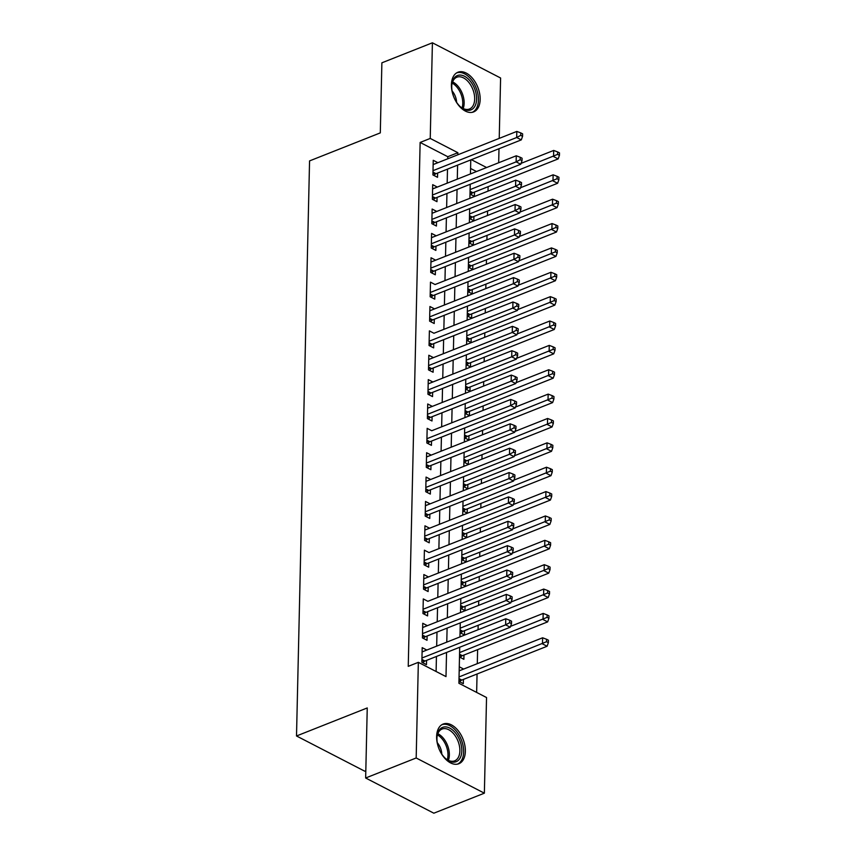<?xml version="1.0" encoding="UTF-8"?>
<svg xmlns="http://www.w3.org/2000/svg" width="856" height="856" viewBox="0 0 856 856"><rect width="100%" height="100%" fill="white"/><g stroke="black" fill="none" stroke-linecap="round" stroke-linejoin="round"><path stroke-width="1.28" d="M436.624 736.481A21.336 12.958 -111.6 0 1 443.13 724.058A21.336 12.958 -111.6 0 1 458.035 730.489A21.336 12.958 -111.6 0 1 465.364 751.322A21.336 12.958 -111.6 0 1 458.859 763.734A21.336 12.958 -111.6 0 1 443.954 757.314A21.336 12.958 -111.6 0 1 436.624 736.481M451.412 84.658A21.336 12.958 -111.6 0 1 457.928 72.236A21.336 12.958 -111.6 0 1 472.822 78.666A21.336 12.958 -111.6 0 1 480.163 99.499A21.336 12.958 -111.6 0 1 473.646 111.911A21.336 12.958 -111.6 0 1 458.752 105.491A21.336 12.958 -111.6 0 1 451.412 84.658M365.822 770.732L364.699 771.181L296.508 735.978L309.562 160.907L380.299 132.883L381.883 62.82L432.408 42.8L500.6 78.003L499.23 138.383M498.995 148.719L498.674 162.758M476.642 692.429L477.06 674.004M477.295 663.678L477.616 649.64M478.065 629.738L478.162 625.276M478.622 605.363L478.718 600.912M479.167 580.999L479.274 576.537M479.724 556.635L479.82 552.173M480.28 532.261L480.377 527.81M480.826 507.897L480.933 503.435M481.382 483.533L481.489 479.071M481.939 459.169L482.035 454.707M482.484 434.795L482.591 430.333M483.041 410.431L483.148 405.969M483.597 386.067L483.694 381.605M484.143 361.692L484.25 357.241M484.699 337.328L484.806 332.866M485.256 312.964L485.352 308.502M485.801 288.59L485.908 284.139M486.358 264.226L486.465 259.764M486.914 239.862L487.01 235.4M487.471 215.498L487.567 211.036M488.016 191.123L488.123 186.661M459.715 647.243L458.902 683.27L486.54 697.533L484.368 793.18L416.177 757.977L418.349 662.33L445.997 676.604L446.543 652.465M416.177 757.977L365.651 777.997L433.842 813.2L484.368 793.18M421.922 659.462L424.94 661.025L510.23 627.223L505.629 624.848L505.768 618.76L422.094 651.919L426.791 650.025L422.19 647.65L421.858 662.277L426.459 664.652L426.555 660.383M422.65 627.523L427.347 625.661L422.746 623.286L422.415 637.902L427.016 640.288L427.112 636.019M427.904 601.319L423.292 598.922L422.96 613.538L427.572 615.913L427.668 611.655M423.581 586.36L426.598 587.922L511.888 554.132L507.287 551.745L507.426 545.657L423.752 578.817L428.449 576.933L423.848 574.547L423.517 589.174L428.118 591.55L428.225 587.28M429.006 552.58L424.405 550.183L424.073 564.8L428.674 567.186L428.77 562.916M424.683 537.632L427.711 539.194L513.001 505.393L508.389 503.018L508.528 496.919L424.854 530.078L429.562 528.195L424.95 525.819L424.619 540.436L429.231 542.811L429.327 538.552M430.108 503.852L425.507 501.445L425.175 516.072L429.776 518.447L429.883 514.178M425.796 488.894L428.813 490.456L514.103 456.655L509.491 454.279L509.63 448.191L425.967 481.35L430.664 479.456L426.063 477.081L425.732 491.697L430.333 494.083L430.429 489.814M431.221 455.114L426.609 452.717L426.277 467.333L430.889 469.709L430.985 465.45M431.766 430.75L427.165 428.342L426.834 442.969L431.445 445.345L431.542 441.086M432.323 406.375L427.722 403.979L427.39 418.595L431.991 420.981L432.087 416.712M428 391.427L431.028 392.99L516.318 359.188L511.706 356.813L511.845 350.725L428.171 383.873L432.879 381.99L428.268 379.615L427.936 394.231L432.548 396.606L432.644 392.348M428.728 359.488L433.436 357.626L428.824 355.251L428.492 369.867L433.104 372.242L433.2 367.984M433.981 333.284L429.38 330.876L429.049 345.503L433.65 347.878L433.746 343.609M429.83 310.749L434.538 308.888L429.926 306.512L429.594 321.128L434.206 323.515L434.302 319.245M435.094 284.545L430.482 282.148L430.151 296.765L434.762 299.14L434.859 294.881M430.771 269.587L433.789 271.149L519.078 237.358L514.467 234.972L514.606 228.884L430.943 262.043L435.64 260.16L431.039 257.774L430.707 272.401L435.308 274.776L435.404 270.507M436.196 235.807L431.585 233.41L431.253 248.026L435.865 250.412L435.961 246.143M431.873 220.859L434.901 222.421L520.181 188.62L515.58 186.244L515.719 180.145L432.045 213.305L436.753 211.421L432.141 209.046L431.809 223.662L436.421 226.038L436.517 221.779M437.298 187.079L432.697 184.671L432.366 199.298L436.967 201.674L437.063 197.415M469.998 194.077L474.385 196.334L474.481 192.076M469.441 218.441L473.828 220.698L473.924 216.44M468.895 242.804L473.272 245.073L473.368 240.804M468.339 267.168L472.726 269.437L472.822 265.167M467.783 291.543L472.17 293.801L472.266 289.542M467.237 315.907L471.613 318.175L471.71 313.906M466.68 340.271L471.068 342.539L471.164 338.27M466.124 364.645L470.511 366.903L470.607 362.644M465.578 389.009L469.955 391.278L470.051 387.008M465.022 413.373L469.409 415.642L469.505 411.372M464.466 437.748L468.853 440.005L468.949 435.747M463.92 462.112L468.296 464.369L468.393 460.111M463.364 486.476L467.75 488.744L467.847 484.475M462.807 510.839L467.194 513.108L467.29 508.849M462.261 535.214L466.638 537.472L466.734 533.213M461.705 559.578L466.092 561.846L466.188 557.577M461.149 583.942L465.536 586.21L465.632 581.941M460.592 608.316L464.979 610.574L465.075 606.316M460.047 632.68L464.434 634.949L464.53 630.679M459.49 657.044L463.877 659.313L463.973 655.043M476.503 171.542L470.575 168.482M459.265 666.792L463.652 669.06L459.18 670.837L542.618 637.784L546.588 639.282L546.535 641.722L548.375 642.674L548.428 640.235L546.588 639.282M458.934 681.419L463.321 683.677L463.417 679.418M447.731 158.799L447.784 156.712L420.135 142.449L408.248 666.343L418.349 662.33M436.1 671.5L436.442 656.466M436.678 646.141L436.988 632.103M437.223 621.766L437.544 607.739M437.78 597.402L438.101 583.375M438.336 573.038L438.647 559M438.882 548.664L439.203 534.636M439.438 524.3L439.759 510.272M439.995 499.936L440.305 485.898M440.54 475.572L440.861 461.534M441.097 451.198L441.418 437.17M441.653 426.834L441.964 412.795M442.199 402.47L442.52 388.431M442.755 378.095L443.076 364.067M443.312 353.731L443.622 339.704M443.857 329.367L444.178 315.329M444.414 304.993L444.735 290.965M444.97 280.629L445.281 266.601M445.516 256.265L445.837 242.227M446.072 231.901L446.393 217.863M446.629 207.526L446.95 193.499M447.174 183.163L447.495 169.124M432.976 172.12L436.004 173.682L521.293 139.881L516.682 137.506L516.821 131.417L433.147 164.577L437.855 162.683L433.243 160.307L432.911 174.924L437.523 177.31L437.619 173.04M365.651 777.997L367.245 707.944L296.508 735.978M420.135 142.449L430.236 138.437L432.408 42.8M457.842 154.786L457.885 152.71L430.236 138.437M446.779 642.128L447.1 628.101M447.335 617.765L447.645 603.737M447.881 593.401L448.202 579.362M448.437 569.026L448.758 554.998M448.993 544.662L449.304 530.634M449.539 520.298L449.86 506.26M450.096 495.934L450.417 481.896M450.652 471.56L450.962 457.532M451.198 447.196L451.519 433.157M451.754 422.832L452.075 408.794M452.31 398.457L452.631 384.43M452.856 374.093L453.177 360.066M453.413 349.73L453.734 335.691M453.969 325.355L454.29 311.327M454.515 300.991L454.836 286.963M455.071 276.627L455.392 262.589M455.627 252.263L455.948 238.225M456.173 227.889L456.494 213.861M456.73 203.525L457.05 189.486M457.286 179.161L457.607 165.122M470.768 159.901L470.458 173.939M470.222 184.275L469.901 198.303M469.666 208.639L469.345 222.667M469.109 233.003L468.799 247.042M468.564 257.378L468.243 271.406M468.007 281.742L467.686 295.769M467.451 306.106L467.141 320.144M466.905 330.48L466.584 344.508M466.349 354.844L466.028 368.872M465.792 379.208L465.482 393.246M465.247 403.572L464.926 417.61M464.69 427.947L464.369 441.974M464.134 452.31L463.824 466.338M463.588 476.674L463.267 490.713M463.032 501.049L462.711 515.077M462.475 525.413L462.165 539.441M461.93 549.777L461.609 563.815M461.373 574.151L461.052 588.179M460.817 598.515L460.496 612.543M460.271 622.879L459.95 636.918M486.604 167.541L471.367 159.676M447.784 156.712L457.885 152.71M432.601 188.919L437.298 187.057M431.488 237.647L436.196 235.785M430.215 293.961L433.243 295.523L518.522 261.722L513.921 259.347L514.06 253.248L435.094 284.524M429.113 342.689L432.13 344.251L517.42 310.46L512.808 308.074L512.947 301.986L433.981 333.262M427.625 408.226L432.323 406.354M426.898 440.166L429.915 441.717L515.205 407.927L510.604 405.541L510.743 399.452L431.777 430.729M426.513 456.954L431.221 455.092M425.411 505.693L430.119 503.831M424.127 561.996L427.155 563.558L512.444 529.757L507.833 527.382L507.972 521.293L429.006 552.559M423.025 610.735L426.053 612.297L511.342 578.495L506.731 576.12L506.87 570.021L427.904 601.297M520.737 135.355L522.577 136.307L522.631 133.868L520.79 132.915L520.737 135.355L516.682 137.506L433.008 170.665M436.004 173.682A2.739 1.787 -62.7 0 0 435.244 174.164L433.821 175.394M521.293 139.881L522.577 136.307M520.79 132.915L516.821 131.417M470.682 194.43L472.105 193.189A2.739 1.787 117.3 0 1 472.865 192.707L558.155 158.916L553.543 156.53L553.682 150.442L521.058 163.368M470.094 189.604L557.598 154.38L559.439 155.332L559.492 152.892L557.652 151.94L557.598 154.38M553.682 150.442L557.652 151.94M559.439 155.332L558.155 158.916M451.733 86.296A18.468 11.214 -111.6 0 1 451.818 84.797A18.468 11.214 -111.6 0 1 465.118 76.591A18.468 11.214 -111.6 0 1 476.61 99.146A18.468 11.214 -111.6 0 1 460.603 106.957A18.468 11.214 -111.6 0 1 451.733 86.296M460.218 106.615A17.099 10.379 68.4 0 0 469.463 109.012A17.099 10.379 68.4 0 0 474.673 99.061A17.099 10.379 68.4 0 0 468.799 82.369A17.099 10.379 68.4 0 0 456.858 77.222A17.099 10.379 68.4 0 0 451.775 85.3M456.601 102.313A12.177 7.394 68.4 0 0 452.075 90.907M472.212 112.329A21.197 12.872 68.4 0 0 478.45 100.088A21.197 12.872 68.4 0 0 471.281 79.544A21.197 12.872 68.4 0 0 456.59 72.921M443.483 727.086A18.468 11.214 -111.6 0 1 460.335 741.874A18.468 11.214 -111.6 0 1 455.274 761.99A18.468 11.214 -111.6 0 1 445.805 758.769A18.468 11.214 -111.6 0 1 437.031 736.62A18.468 11.214 -111.6 0 1 443.483 727.086M445.43 758.437A17.099 10.379 68.4 0 0 453.83 761.102A17.099 10.379 68.4 0 0 454.664 760.834A17.099 10.379 68.4 0 0 458.27 741.788A17.099 10.379 68.4 0 0 442.905 728.777A17.099 10.379 68.4 0 0 442.07 729.045A17.099 10.379 68.4 0 0 436.988 737.123M441.803 754.136A12.177 7.394 68.4 0 0 437.288 742.73M457.425 764.151A21.197 12.872 68.4 0 0 461.587 740.44A21.197 12.872 68.4 0 0 442.606 724.497A21.197 12.872 68.4 0 0 441.803 724.743M432.43 196.495L435.447 198.046L520.737 164.256L516.136 161.87L432.462 195.029M520.181 159.719L522.021 160.671L522.085 158.232L520.234 157.279L520.181 159.719L516.136 161.87L516.264 155.781L432.601 188.941M435.447 198.046A2.739 1.787 -62.7 0 0 434.688 198.528L433.275 199.769M520.737 164.256L522.021 160.671M520.234 157.279L516.264 155.781M519.624 184.083L521.475 185.035L521.529 182.606L519.688 181.654L519.624 184.083L515.58 186.244L431.906 219.404M434.901 222.421A2.739 1.787 -62.7 0 0 434.142 222.892L432.719 224.133M520.181 188.62L521.475 185.035M519.688 181.654L515.719 180.145M431.317 245.223L434.345 246.785L519.635 212.984L515.023 210.608L431.349 243.767M519.078 208.457L520.919 209.41L520.972 206.97L519.132 206.018L519.078 208.457L515.023 210.608L515.162 204.52L431.488 237.679M434.345 246.785A2.739 1.787 -62.7 0 0 433.585 247.256L432.162 248.497M519.635 212.984L520.919 209.41M519.132 206.018L515.162 204.52M518.522 232.821L520.362 233.774L520.427 231.334L518.576 230.382L518.522 232.821L514.467 234.972L430.803 268.131M433.789 271.149A2.739 1.787 -62.7 0 0 433.029 271.63L431.617 272.861M519.078 237.358L520.362 233.774M518.576 230.382L514.606 228.884M470.126 218.794L471.549 217.552A2.739 1.787 117.3 0 1 472.309 217.082L557.598 183.28L552.987 180.905L553.126 174.806L520.501 187.742M469.548 213.968L557.042 178.744L558.882 179.696L558.936 177.267L557.096 176.315L557.042 178.744M553.126 174.806L557.096 176.315M558.882 179.696L557.598 183.28M469.58 243.158L470.993 241.916A2.739 1.787 117.3 0 1 471.752 241.446L557.042 207.644L552.441 205.269L552.58 199.181L519.945 212.106M468.992 238.332L556.486 203.118L558.326 204.07L558.39 201.631L556.539 200.679L556.486 203.118M552.58 199.181L556.539 200.679M558.326 204.07L557.042 207.644M469.024 267.532L470.447 266.291A2.739 1.787 117.3 0 1 471.207 265.809L556.496 232.019L551.885 229.633L552.024 223.544L519.399 236.47M468.435 262.706L555.94 227.482L557.78 228.434L557.834 225.995L555.993 225.042L555.94 227.482M552.024 223.544L555.993 225.042M557.78 228.434L556.496 232.019M468.467 291.896L469.891 290.655A2.739 1.787 117.3 0 1 470.65 290.184L555.94 256.383L551.328 254.007L551.467 247.908L518.843 260.845M467.89 287.07L555.384 251.846L557.224 252.798L557.277 250.359L555.437 249.417L555.384 251.846M551.467 247.908L555.437 249.417M557.224 252.798L555.94 256.383M517.966 257.185L519.817 258.137L519.87 255.698L518.03 254.746L517.966 257.185L513.921 259.347L430.247 292.495M433.243 295.523A2.739 1.787 -62.7 0 0 432.483 295.994L431.06 297.235M518.522 261.722L519.817 258.137M518.03 254.746L514.06 253.248M467.922 316.26L469.334 315.019A2.739 1.787 117.3 0 1 470.094 314.548L555.384 280.747L550.783 278.371L550.922 272.283L518.287 285.209M467.333 311.434L554.827 276.221L556.668 277.162L556.732 274.733L554.881 273.781L554.827 276.221M550.922 272.283L554.881 273.781M556.668 277.162L555.384 280.747M429.659 318.325L432.687 319.887L517.976 286.086L513.365 283.71L429.691 316.87M517.42 281.56L519.26 282.501L519.314 280.072L517.473 279.12L517.42 281.56L513.365 283.71L513.504 277.622L429.83 310.771M432.687 319.887A2.739 1.787 -62.7 0 0 431.927 320.358L430.504 321.599M517.976 286.086L519.26 282.501M517.473 279.12L513.504 277.622M467.365 340.624L468.788 339.393A2.739 1.787 117.3 0 1 469.548 338.912L554.838 305.121L550.226 302.735L550.365 296.647L517.741 309.572M466.777 335.809L554.281 300.584L556.122 301.537L556.175 299.097L554.335 298.145L554.281 300.584M550.365 296.647L554.335 298.145M556.122 301.537L554.838 305.121M516.864 305.924L518.704 306.876L518.757 304.436L516.917 303.484L516.864 305.924L512.808 308.074L429.145 341.234M432.13 344.251A2.739 1.787 -62.7 0 0 431.37 344.733L429.958 345.963M517.42 310.46L518.704 306.876M516.917 303.484L512.947 301.986M466.809 364.998L468.232 363.757A2.739 1.787 117.3 0 1 468.992 363.286L554.281 329.485L549.67 327.11L549.809 321.011L517.185 333.947M466.231 360.173L553.725 324.948L555.565 325.901L555.619 323.461L553.779 322.509L553.725 324.948M549.809 321.011L553.779 322.509M555.565 325.901L554.281 329.485M428.556 367.064L431.585 368.626L516.864 334.824L512.263 332.449L428.589 365.598M516.307 330.288L518.158 331.24L518.212 328.8L516.371 327.848L516.307 330.288L512.263 332.449L512.402 326.35L428.728 359.509M431.585 368.626A2.739 1.787 -62.7 0 0 430.825 369.096L429.402 370.338M516.864 334.824L518.158 331.24M516.371 327.848L512.402 326.35M466.263 389.362L467.676 388.121A2.739 1.787 117.3 0 1 468.435 387.65L553.725 353.849L549.124 351.474L549.252 345.385L516.628 358.311M465.675 384.537L553.169 349.312L555.009 350.265L555.073 347.836L553.222 346.883L553.169 349.312M549.252 345.385L553.222 346.883M555.009 350.265L553.725 353.849M515.761 354.651L517.602 355.604L517.655 353.175L515.815 352.223L515.761 354.651L511.706 356.813L428.032 389.972M431.028 392.99A2.739 1.787 -62.7 0 0 430.268 393.46L428.845 394.702M516.318 359.188L517.602 355.604M515.815 352.223L511.845 350.725M465.707 413.726L467.13 412.496A2.739 1.787 117.3 0 1 467.89 412.014L553.169 378.213L548.568 375.838L548.707 369.749L516.082 382.675M465.118 408.911L552.612 373.687L554.463 374.639L554.517 372.2L552.676 371.247L552.612 373.687M548.707 369.749L552.676 371.247M554.463 374.639L553.169 378.213M427.454 415.791L430.472 417.354L515.761 383.552L511.15 381.177L427.486 414.336M515.205 379.026L517.045 379.978L517.099 377.539L515.259 376.587L515.205 379.026L511.15 381.177L511.289 375.089L427.625 408.248M430.472 417.354A2.739 1.787 -62.7 0 0 429.712 417.835L428.289 419.065M515.761 383.552L517.045 379.978M515.259 376.587L511.289 375.089M465.15 438.101L466.574 436.86A2.739 1.787 117.3 0 1 467.333 436.378L552.623 402.588L548.011 400.201L548.15 394.113L515.526 407.049M464.573 433.275L552.067 398.051L553.907 399.003L553.96 396.563L552.12 395.611L552.067 398.051M548.15 394.113L552.12 395.611M553.907 399.003L552.623 402.588M514.649 403.39L516.5 404.342L516.553 401.903L514.713 400.95L514.649 403.39L510.604 405.541L426.93 438.7M429.915 441.717A2.739 1.787 -62.7 0 0 429.166 442.199L427.743 443.44M515.205 407.927L516.5 404.342M514.713 400.95L510.743 399.452M464.605 462.465L466.017 461.224A2.739 1.787 117.3 0 1 466.777 460.753L552.067 426.951L547.466 424.576L547.594 418.477L514.97 431.413M464.016 457.639L551.51 422.415L553.351 423.367L553.415 420.938L551.564 419.986L551.51 422.415M547.594 418.477L551.564 419.986M553.351 423.367L552.067 426.951M426.341 464.53L429.37 466.092L514.659 432.291L510.048 429.915L426.374 463.075M514.103 427.754L515.943 428.706L515.997 426.277L514.156 425.325L514.103 427.754L510.048 429.915L510.187 423.816L426.513 456.976M429.37 466.092A2.739 1.787 -62.7 0 0 428.61 466.563L427.187 467.804M514.659 432.291L515.943 428.706M514.156 425.325L510.187 423.816M464.048 486.829L465.471 485.587A2.739 1.787 117.3 0 1 466.231 485.117L551.51 451.315L546.909 448.94L547.048 442.852L514.424 455.777M463.46 482.003L550.954 446.789L552.805 447.742L552.858 445.302L551.018 444.35L550.954 446.789M547.048 442.852L551.018 444.35M552.805 447.742L551.51 451.315M513.547 452.129L515.387 453.081L515.44 450.641L513.6 449.689L513.547 452.129L509.491 454.279L425.828 487.439M428.813 490.456A2.739 1.787 -62.7 0 0 428.054 490.927L426.63 492.168M514.103 456.655L515.387 453.081M513.6 449.689L509.63 448.191M463.492 511.203L464.915 509.962A2.739 1.787 117.3 0 1 465.675 509.481L550.964 475.69L546.353 473.304L546.492 467.216L513.868 480.141M462.914 506.378L550.408 471.153L552.248 472.105L552.302 469.666L550.462 468.714L550.408 471.153M546.492 467.216L550.462 468.714M552.248 472.105L550.964 475.69M425.239 513.258L428.257 514.82L513.547 481.029L508.945 478.643L425.272 511.802M512.99 476.492L514.841 477.445L514.895 475.005L513.044 474.053L512.99 476.492L508.945 478.643L509.085 472.555L425.411 505.714M428.257 514.82A2.739 1.787 -62.7 0 0 427.508 515.301L426.085 516.543M513.547 481.029L514.841 477.445M513.044 474.053L509.085 472.555M462.946 535.567L464.359 534.326A2.739 1.787 117.3 0 1 465.118 533.855L550.408 500.054L545.796 497.678L545.935 491.579L513.311 504.516M462.358 530.741L549.852 495.517L551.692 496.469L551.745 494.03L549.905 493.088L549.852 495.517M545.935 491.579L549.905 493.088M551.692 496.469L550.408 500.054M512.444 500.856L514.285 501.809L514.338 499.369L512.498 498.427L512.444 500.856L508.389 503.018L424.715 536.166M427.711 539.194A2.739 1.787 -62.7 0 0 426.951 539.665L425.528 540.906M513.001 505.393L514.285 501.809M512.498 498.427L508.528 496.919M462.39 559.931L463.813 558.69A2.739 1.787 117.3 0 1 464.573 558.219L549.852 524.418L545.251 522.042L545.39 515.954L512.755 528.88M461.801 555.105L549.295 519.892L551.146 520.833L551.2 518.404L549.359 517.452L549.295 519.892M545.39 515.954L549.359 517.452M551.146 520.833L549.852 524.418M511.888 525.231L513.728 526.173L513.782 523.744L511.942 522.791L511.888 525.231L507.833 527.382L424.169 560.541M427.155 563.558A2.739 1.787 -62.7 0 0 426.395 564.029L424.972 565.27M512.444 529.757L513.728 526.173M511.942 522.791L507.972 521.293M461.833 584.295L463.257 583.064A2.739 1.787 117.3 0 1 464.016 582.583L549.306 548.792L544.694 546.406L544.833 540.318L512.209 553.244M461.256 579.48L548.75 544.255L550.59 545.208L550.643 542.768L548.803 541.816L548.75 544.255M544.833 540.318L548.803 541.816M550.59 545.208L549.306 548.792M511.332 549.595L513.183 550.547L513.236 548.108L511.385 547.155L511.332 549.595L507.287 551.745L423.613 584.905M426.598 587.922A2.739 1.787 -62.7 0 0 425.849 588.404L424.426 589.634M511.888 554.132L513.183 550.547M511.385 547.155L507.426 545.657M461.288 608.67L462.7 607.428A2.739 1.787 117.3 0 1 463.46 606.957L548.75 573.156L544.138 570.781L544.277 564.682L511.653 577.618M460.699 603.844L548.193 568.619L550.034 569.572L550.087 567.132L548.247 566.18L548.193 568.619M544.277 564.682L548.247 566.18M550.034 569.572L548.75 573.156M510.786 573.959L512.626 574.911L512.68 572.471L510.839 571.519L510.786 573.959L506.731 576.12L423.057 609.269M426.053 612.297A2.739 1.787 -62.7 0 0 425.293 612.768L423.87 614.009M511.342 578.495L512.626 574.911M510.839 571.519L506.87 570.021M460.731 633.033L462.154 631.792A2.739 1.787 117.3 0 1 462.903 631.321L548.193 597.52L543.592 595.145L543.731 589.056L511.096 601.982M460.143 628.208L547.637 592.983L549.488 593.936L549.541 591.507L547.701 590.554L547.637 592.983M543.731 589.056L547.701 590.554M549.488 593.936L548.193 597.52M422.468 635.098L425.496 636.661L510.786 602.859L506.174 600.484L422.511 633.643M510.23 598.323L512.07 599.275L512.123 596.846L510.283 595.894L510.23 598.323L506.174 600.484L506.313 594.396L422.639 627.544M425.496 636.661A2.739 1.787 -62.7 0 0 424.737 637.132L423.313 638.373M510.786 602.859L512.07 599.275M510.283 595.894L506.313 594.396M460.175 657.397L461.598 656.167A2.739 1.787 117.3 0 1 462.358 655.685L547.647 621.884L543.036 619.509L543.175 613.42L510.55 626.346M459.597 652.582L547.091 617.358L548.931 618.31L548.985 615.871L547.145 614.918L547.091 617.358M543.175 613.42L547.145 614.918M548.931 618.31L547.647 621.884M509.673 622.697L511.514 623.65L511.578 621.21L509.727 620.258L509.673 622.697L505.629 624.848L421.955 658.007M424.94 661.025A2.739 1.787 -62.7 0 0 424.18 661.506L422.768 662.737M510.23 627.223L511.514 623.65M509.727 620.258L505.768 618.76M459.619 681.772L461.042 680.531A2.739 1.787 117.3 0 1 461.801 680.049L547.091 646.259L542.479 643.883L542.618 637.784M459.041 676.946L546.535 641.722M548.375 642.674L547.091 646.259M432.965 172.976L435.244 174.164M472.105 193.189L470.04 192.119M472.865 192.707L470.062 191.263M452.61 81.887A17.099 10.379 -111.6 0 1 464.145 103.234A17.099 10.379 -111.6 0 1 463.171 108.53M462.058 107.92A16.542 10.037 68.4 0 0 462.764 103.437A16.542 10.037 68.4 0 0 452.214 83.096M437.823 733.71A17.099 10.379 -111.6 0 1 448.384 760.353M447.26 759.743A16.542 10.037 68.4 0 0 437.427 734.908M432.408 197.351L434.688 198.528M431.852 221.715L434.142 222.892M431.306 246.079L433.585 247.256M430.75 270.453L433.029 271.63M471.549 217.552L469.484 216.493M472.309 217.082L469.505 215.637M470.993 241.916L468.938 240.857M471.752 241.446L468.96 240.001M470.447 266.291L468.382 265.221M471.207 265.809L468.403 264.365M469.891 290.655L467.825 289.596M470.65 290.184L467.847 288.74M430.194 294.817L432.483 295.994M469.334 315.019L467.28 313.959M470.094 314.548L467.301 313.103M429.637 319.181L431.927 320.358M468.788 339.393L466.723 338.323M469.548 338.912L466.745 337.467M429.091 343.545L431.37 344.733M468.232 363.757L466.167 362.698M468.992 363.286L466.188 361.831M428.535 367.92L430.825 369.096M467.676 388.121L465.621 387.062M468.435 387.65L465.643 386.206M427.979 392.283L430.268 393.46M467.13 412.496L465.065 411.426M467.89 412.014L465.086 410.57M427.433 416.647L429.712 417.835M466.574 436.86L464.508 435.79M467.333 436.378L464.53 434.934M426.877 441.022L429.166 442.199M466.017 461.224L463.963 460.164M466.777 460.753L463.973 459.308M426.32 465.386L428.61 466.563M465.471 485.587L463.406 484.528M466.231 485.117L463.428 483.672M425.774 489.75L428.054 490.927M464.915 509.962L462.85 508.892M465.675 509.481L462.871 508.036M425.218 514.124L427.508 515.301M464.359 534.326L462.304 533.267M465.118 533.855L462.315 532.411M424.662 538.488L426.951 539.665M463.813 558.69L461.748 557.63M464.573 558.219L461.769 556.775M424.116 562.852L426.395 564.029M463.257 583.064L461.191 581.994M464.016 582.583L461.213 581.138M423.56 587.216L425.849 588.404M462.7 607.428L460.646 606.369M463.46 606.957L460.656 605.502M423.003 611.591L425.293 612.768M462.154 631.792L460.089 630.733M462.903 631.321L460.111 629.877M422.457 635.955L424.737 637.132M461.598 656.167L459.533 655.097M462.358 655.685L459.554 654.241M421.901 660.318L424.18 661.506M461.042 680.531L458.987 679.461M461.801 680.049L458.998 678.605"/></g></svg>
